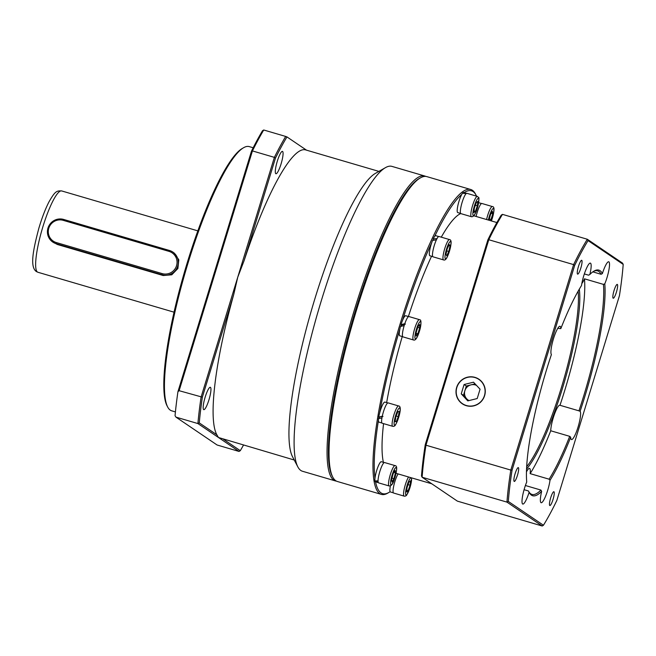 <?xml version="1.0" encoding="UTF-8"?>
<svg xmlns="http://www.w3.org/2000/svg" width="656" height="656" viewBox="0 0 656 656"><rect width="100%" height="100%" fill="white"/><g stroke="black" fill="none" stroke-linecap="round" stroke-linejoin="round"><path stroke-width="0.98" d="M167.649 406.966L166.985 405.687A136.62 25.789 -73.7 0 1 184.721 271.166A136.62 25.789 -73.7 0 1 242.449 148.379L243.704 147.657A137.678 25.986 106.3 0 0 185.533 271.404A137.678 25.986 106.3 0 0 167.649 406.966A137.678 25.986 106.3 0 0 170.289 410.148A137.678 25.986 106.3 0 0 171.724 410.836L175.414 411.919M253.183 147.764L249.214 146.6A137.678 25.986 106.3 0 0 243.704 147.657M419.84 178.219A157.801 29.791 106.3 0 0 352.543 320.39A157.801 29.791 106.3 0 0 332.395 476.379M336.446 481.119A158.859 29.987 -73.7 0 1 335.421 480.922A158.859 29.987 -73.7 0 1 333.765 480.126A158.859 29.987 -73.7 0 1 352.715 315.438A158.859 29.987 -73.7 0 1 424.842 176.038A158.859 29.987 -73.7 0 1 425.81 176.423M203.655 409.598A11.652 2.198 106.3 0 0 203.778 409.656A11.652 2.198 106.3 0 0 209.067 399.43A11.652 2.198 106.3 0 0 210.461 387.352A11.652 2.198 106.3 0 0 210.338 387.294A11.652 2.198 106.3 0 0 205.049 397.52A11.652 2.198 106.3 0 0 203.655 409.598M275.782 173.684A11.652 2.198 106.3 0 0 275.905 173.742A11.652 2.198 106.3 0 0 281.194 163.516A11.652 2.198 106.3 0 0 282.588 151.438A11.652 2.198 106.3 0 0 282.465 151.38A11.652 2.198 106.3 0 0 277.176 161.606A11.652 2.198 106.3 0 0 275.782 173.684M52.816 242.097L57.425 244.508L163.213 275.536L171.782 274.798L177.891 268.501L178.809 259.784L174.02 252.863L172.864 252.076A12.71 12.456 124.1 0 1 162.024 274.733L56.236 243.704A12.71 12.456 124.1 0 1 48.675 226.263A12.71 12.456 124.1 0 1 63.657 219.44L169.445 250.469A12.71 12.456 124.1 0 1 172.864 252.076M335.421 480.922L302.49 471.262A158.859 29.987 -73.7 0 1 300.833 470.475A158.859 29.987 -73.7 0 1 297.791 466.793A158.859 29.987 -73.7 0 1 318.422 310.378A158.859 29.987 -73.7 0 1 385.539 167.6A158.859 29.987 -73.7 0 1 391.903 166.378L424.842 176.038M297.791 466.793L292.437 456.56A150.388 28.388 -73.7 0 1 311.969 308.484A150.388 28.388 -73.7 0 1 375.511 173.323L385.539 167.6M244.106 260.653L237.734 277.25L274.38 157.366A195.931 36.982 -73.7 0 1 285.688 136.44L286.959 136.915A194.873 36.785 106.3 0 0 275.446 158.137L244.106 260.653A150.388 28.388 -73.7 0 1 305.688 149.921L378.889 171.388M216.865 434.805L218.473 437.503L197.899 423.563A195.931 36.982 -73.7 0 1 201.08 397.134L237.734 277.25L233.7 294.667L202.36 397.175A194.873 36.785 106.3 0 0 199.268 422.89L216.865 434.805A150.388 28.388 -73.7 0 1 233.7 294.667M199.268 422.89L197.899 423.563L175.947 417.126L175.054 415.683A195.931 36.982 -73.7 0 1 177.932 391.722L251.494 151.118A194.873 36.785 -73.7 0 1 262.482 130.757L263.728 129.995L285.688 136.44M275.446 158.137L274.38 157.366L252.429 150.921L179.121 390.697L202.36 397.175M179.121 390.697L177.932 391.722M175.947 417.126L217.087 444.998L239.046 451.443L218.473 437.503L294.241 460.012M263.728 129.995A195.931 36.982 106.3 0 0 252.429 150.921L251.494 151.118M223.393 439.233L240.293 450.68A194.873 36.785 106.3 0 0 243.483 445.129M286.959 136.915L306.508 150.158M63.173 220.334A11.652 11.423 -55.9 0 0 48.798 228.239A11.652 11.423 -55.9 0 0 56.375 242.581L162.163 273.601A11.652 11.423 -55.9 0 0 176.538 265.705A11.652 11.423 -55.9 0 0 168.961 251.363L63.173 220.334L63.657 219.44M240.293 450.68L239.046 451.443M332.723 477.035L332.051 475.756A157.801 29.791 -73.7 0 1 352.543 320.39A157.801 29.791 -73.7 0 1 419.217 178.555L420.471 177.842A158.859 29.987 106.3 0 0 353.354 320.62A158.859 29.987 106.3 0 0 332.723 477.035A158.859 29.987 106.3 0 0 335.757 480.717A158.859 29.987 106.3 0 0 337.414 481.504L381.333 494.386A158.859 29.987 -73.7 0 1 379.676 493.591A158.859 29.987 -73.7 0 1 398.627 328.902A158.859 29.987 -73.7 0 1 470.746 189.502A158.859 29.987 -73.7 0 1 472.402 190.289A158.859 29.987 -73.7 0 1 475.444 193.963L476.108 195.242A157.801 29.791 106.3 0 0 473.091 191.593A157.801 29.791 106.3 0 0 464.128 192.643M470.746 189.502L426.835 176.62A158.859 29.987 106.3 0 0 420.471 177.842M461.742 194.455A157.801 29.791 106.3 0 0 434.674 236.414M433.198 239.522A157.801 29.791 106.3 0 0 432.796 240.383M431.714 242.712A157.801 29.791 106.3 0 0 402.497 320.481M401.185 324.72A157.801 29.791 106.3 0 0 400.652 326.467M399.898 328.976A157.801 29.791 106.3 0 0 379.693 412.854M378.988 417.003A157.801 29.791 106.3 0 0 378.783 418.241M378.446 420.307A157.801 29.791 106.3 0 0 374.978 478.257M375.56 481.848A157.801 29.791 106.3 0 0 380.98 492.877A157.801 29.791 106.3 0 0 388.951 492.443A157.801 29.791 106.3 0 0 390.14 491.697M383.399 462.332A134.505 25.387 -73.7 0 1 383.563 423.628M386.655 402.595A134.505 25.387 -73.7 0 1 402.251 336.536M408.393 316.528A134.505 25.387 -73.7 0 1 431.55 256.258M441.275 237.169A134.505 25.387 -73.7 0 1 460.774 213.569M476.551 196.152A157.801 29.791 106.3 0 0 476.108 195.242M379.644 416.872A6.986 1.32 106.3 0 0 379.635 416.962L378.553 418.602A10.463 1.976 106.3 0 0 379.004 422.161L381.907 423.013M405.802 315.79A10.463 1.976 106.3 0 0 405.695 315.741A10.463 1.976 106.3 0 0 401.037 324.622L401.587 324.991A6.986 1.32 106.3 0 0 401.226 326.311M388.951 492.443L387.696 493.164A158.859 29.987 -73.7 0 1 381.333 494.386M579.305 289.173A101.672 19.188 -73.7 0 1 564.217 382.464A101.672 19.188 -73.7 0 1 526.522 469.13M526.637 466.785A100.614 18.991 106.3 0 0 563.02 382.12A100.614 18.991 106.3 0 0 578.133 291.215M584.34 273.929L588.621 275.184L589.867 274.47A117.555 22.189 -73.7 0 1 594.131 271.018A117.555 22.189 -73.7 0 1 600.068 270.698A117.555 22.189 -73.7 0 1 602.388 273.56L601.076 274.282A116.497 21.992 106.3 0 0 598.764 271.412A116.497 21.992 106.3 0 0 597.55 270.838A116.497 21.992 106.3 0 0 593.5 271.404M474.977 377.372A14.826 14.53 -55.9 0 0 462.332 403.809A14.826 14.53 -55.9 0 0 483.808 397.725A14.826 14.53 -55.9 0 0 474.977 377.372M613.139 298.185A7.2 1.361 106.3 0 0 613.212 298.218A7.2 1.361 106.3 0 0 616.484 291.904A7.2 1.361 106.3 0 0 617.337 284.433A7.2 1.361 106.3 0 0 617.263 284.401A7.2 1.361 106.3 0 0 613.991 290.723A7.2 1.361 106.3 0 0 613.139 298.185M549.753 505.505A7.2 1.361 106.3 0 0 549.826 505.538A7.2 1.361 106.3 0 0 553.098 499.224A7.2 1.361 106.3 0 0 553.959 491.754A7.2 1.361 106.3 0 0 553.877 491.721A7.2 1.361 106.3 0 0 550.614 498.043A7.2 1.361 106.3 0 0 549.753 505.505M514.173 481.406A7.2 1.361 106.3 0 0 514.255 481.438A7.2 1.361 106.3 0 0 517.518 475.116A7.2 1.361 106.3 0 0 518.379 467.654A7.2 1.361 106.3 0 0 518.306 467.621A7.2 1.361 106.3 0 0 515.034 473.935A7.2 1.361 106.3 0 0 514.173 481.406M577.559 274.085A7.2 1.361 106.3 0 0 577.633 274.118A7.2 1.361 106.3 0 0 580.904 267.804A7.2 1.361 106.3 0 0 581.765 260.334A7.2 1.361 106.3 0 0 581.692 260.301A7.2 1.361 106.3 0 0 578.42 266.615A7.2 1.361 106.3 0 0 577.559 274.085M589.867 274.47A14.826 2.796 106.3 0 0 590.531 263.187A14.826 2.796 106.3 0 0 590.375 263.113A14.826 2.796 106.3 0 0 585.611 270.428A14.826 2.796 106.3 0 0 581.511 285.532A117.555 22.189 -73.7 0 0 560.823 328.623A14.826 2.796 106.3 0 0 560.191 326.368A14.826 2.796 106.3 0 0 560.035 326.294A14.826 2.796 106.3 0 0 553.426 338.906A14.826 2.796 106.3 0 0 551.401 354.56A117.555 22.189 -73.7 0 0 526.727 481.996A14.826 2.796 106.3 0 0 522.619 503.988A14.826 2.796 106.3 0 0 522.775 504.062A14.826 2.796 106.3 0 0 529.121 492.279L528.441 490.975L524.07 489.696M581.839 283.531A14.826 2.796 106.3 0 0 584.471 278.825L603.438 284.384L604.791 283.843A14.826 2.796 106.3 0 0 608.899 261.851A14.826 2.796 106.3 0 0 608.743 261.777A14.826 2.796 106.3 0 0 602.388 273.56M584.471 278.825A116.497 21.992 -73.7 0 1 559.986 405.285A14.826 2.796 106.3 0 0 559.863 405.236A14.826 2.796 106.3 0 0 554.361 414.51A14.826 2.796 106.3 0 0 550.737 430.771L569.695 436.33L570.695 437.216A14.826 2.796 106.3 0 0 571.327 439.471A14.826 2.796 106.3 0 0 571.483 439.545A14.826 2.796 106.3 0 0 578.092 426.941A14.826 2.796 106.3 0 0 580.109 411.279L578.945 410.845A116.497 21.992 106.3 0 0 603.438 284.384M525.39 485.514L540.905 490.065L541.651 491.369A14.826 2.796 106.3 0 0 540.987 502.652A14.826 2.796 106.3 0 0 541.134 502.726A14.826 2.796 106.3 0 0 545.907 495.411A14.826 2.796 106.3 0 0 550.007 480.307L549.113 479.192L530.146 473.632A14.826 2.796 106.3 0 0 529.679 468.491A14.826 2.796 106.3 0 0 529.523 468.417A14.826 2.796 106.3 0 0 526.44 471.959M557.797 328.328L560.823 328.623M528.613 491.303A116.497 21.992 106.3 0 0 530.761 493.837A116.497 21.992 106.3 0 0 531.975 494.419A116.497 21.992 106.3 0 0 540.905 490.065M508.318 501.438L543.455 525.243A173.692 32.784 106.3 0 0 556.837 500.462L619.436 295.7A173.692 32.784 106.3 0 0 623.2 264.401L588.063 240.596A173.692 32.784 106.3 0 0 574.681 265.377L512.074 470.139A173.692 32.784 106.3 0 0 508.318 501.438L506.949 502.119A174.75 32.989 -73.7 0 1 510.803 470.081L425.965 445.203A174.75 32.989 106.3 0 0 422.12 477.24L506.949 502.119L542.209 526.005L457.371 501.127L422.12 477.24L421.488 475.977A173.692 32.784 -73.7 0 1 425.252 444.678L487.851 239.907A173.692 32.784 -73.7 0 1 501.241 215.127L502.488 214.373A174.75 32.989 106.3 0 0 488.786 239.735L573.615 264.614A174.75 32.989 -73.7 0 1 587.317 239.251L502.488 214.373M570.695 437.216A117.555 22.189 -73.7 0 1 550.007 480.307M541.651 491.369A117.555 22.189 -73.7 0 1 529.195 492.418A117.555 22.189 -73.7 0 1 529.121 492.279M604.791 283.843A117.555 22.189 -73.7 0 1 580.109 411.279M601.076 274.282L592.835 271.863M578.945 410.845L559.986 405.285M550.737 430.771A116.497 21.992 -73.7 0 1 530.146 473.632M549.113 479.192A116.497 21.992 106.3 0 0 569.695 436.33M588.063 240.596L587.317 239.251L622.569 263.138L623.2 264.401M512.074 470.139L510.803 470.081L573.615 264.614L574.681 265.377M487.851 239.907L488.786 239.735L425.965 445.203L425.252 444.678M543.455 525.243L542.209 526.005M401.587 324.991L405.4 324.097M404.227 325.556L400.496 326.508A10.463 1.976 106.3 0 0 399.693 335.765A10.463 1.976 106.3 0 0 399.799 335.823L402.702 336.667M401.037 324.622L404.826 323.711M402.85 336.823A10.594 2.001 -73.7 0 1 404.112 325.843A10.594 2.001 -73.7 0 1 408.926 316.553L419.397 319.628A10.594 2.001 -73.7 0 0 414.592 328.918A10.594 2.001 -73.7 0 0 413.329 339.898A10.594 2.001 -73.7 0 0 413.444 339.956L402.964 336.881A10.594 2.001 -73.7 0 1 402.85 336.823M417.897 333.732L416.134 336.069L416.158 332.559L417.946 326.721L419.701 324.392L419.676 327.902L417.897 333.732L416.15 333.223M417.757 327.336L419.676 327.902M436.42 239.85L432.575 240.416A10.463 1.976 106.3 0 0 429.344 253.126A10.463 1.976 106.3 0 0 429.877 255.766L432.771 256.619M438.667 236.537L435.764 235.684A10.463 1.976 106.3 0 0 433.231 238.915L437.068 238.587M433.231 238.915L433.149 240.317M466.252 193.61L462.537 193.217A10.463 1.976 106.3 0 0 458.109 204.516A10.463 1.976 106.3 0 0 457.74 212.577L460.635 213.421M466.531 193.34L463.628 192.495A10.463 1.976 106.3 0 0 463.062 192.675L466.695 193.413M463.062 192.675L462.923 193.241M390.386 485.858A10.463 1.976 106.3 0 0 390.443 491.975L393.338 492.828M378.135 481.84L375.125 481.529A10.463 1.976 106.3 0 0 375.429 481.807L378.323 482.652M384.219 462.57L381.316 461.726A10.463 1.976 106.3 0 0 377.692 467.572A10.463 1.976 106.3 0 0 374.937 480.905L378.069 480.897M375.125 481.529L375.355 480.922M381.964 417.987L378.553 418.602M387.794 402.932L384.892 402.079A10.463 1.976 106.3 0 0 383.416 403.358A10.463 1.976 106.3 0 0 378.766 417.052L382.292 416.265M382.989 416.388L379.611 416.962M432.493 254.151A10.594 2.001 -73.7 0 1 435.215 242.704A10.594 2.001 -73.7 0 1 438.995 236.496L449.475 239.571A10.594 2.001 -73.7 0 0 445.695 245.779A10.594 2.001 -73.7 0 0 442.972 257.226A10.594 2.001 -73.7 0 0 443.513 259.899L433.034 256.824A10.594 2.001 -73.7 0 1 432.493 254.151M446.769 255.783L445.957 254.495L447.179 248.886L449.212 244.565L450.024 245.852L448.802 251.461L446.769 255.783M448.786 245.483L450.024 245.852M446.752 250.863L448.802 251.461M461.275 205.476A10.594 2.001 -73.7 0 1 466.859 193.307L477.338 196.382A10.594 2.001 -73.7 0 0 471.754 208.551A10.594 2.001 -73.7 0 0 471.377 216.71L460.897 213.635A10.594 2.001 -73.7 0 1 461.275 205.476M473.903 212.552L474.354 208.141L476.305 202.573L477.806 201.417L477.363 205.828L475.403 211.396L473.903 212.552M475.37 205.238L477.363 205.828M474.058 211.002L475.403 211.396M476.1 216.455A10.594 2.001 -73.7 0 1 478.199 209.395A10.594 2.001 -73.7 0 1 481.873 203.475L492.353 206.55A10.594 2.001 -73.7 0 0 488.671 212.47A10.594 2.001 -73.7 0 0 486.58 219.53M489.007 220.244L490.467 214.701L492.402 211.306L492.804 213.749L490.631 220.719M491.262 213.298L492.804 213.749M489.327 219.03L491.27 219.604M408.59 476.994A10.594 2.001 -73.7 0 0 404.449 487.949A10.594 2.001 -73.7 0 0 404.08 496.108L393.6 493.033A10.594 2.001 -73.7 0 1 393.977 484.874A10.594 2.001 -73.7 0 1 398.11 473.919M410.508 480.815L410.057 485.227L408.106 490.795L406.597 491.951L407.048 487.539L409.008 481.971L410.508 480.815M408.065 484.645L410.057 485.227M406.761 490.401L408.106 490.795M389.065 485.94L378.586 482.865A10.594 2.001 -73.7 0 1 380.874 468.458A10.594 2.001 -73.7 0 1 384.547 462.537L395.027 465.612A10.594 2.001 -73.7 0 0 391.353 471.533A10.594 2.001 -73.7 0 0 389.065 485.94C391.197 486.088 392.887 484.087 394.125 479.938C397.315 469.614 397.413 465.744 395.027 465.612M395.486 472.812L393.944 478.667L392.009 482.062L391.607 479.618L393.141 473.763L395.084 470.36L395.486 472.812L393.944 472.361M392.009 478.093L393.944 478.667M392.641 426.293L382.161 423.218A10.594 2.001 -73.7 0 1 382.464 415.363A10.594 2.001 -73.7 0 1 386.622 404.186A10.594 2.001 -73.7 0 1 388.122 402.891L398.602 405.966A10.594 2.001 -73.7 0 0 397.101 407.261A10.594 2.001 -73.7 0 0 392.944 418.438A10.594 2.001 -73.7 0 0 392.641 426.293C393.944 426.597 394.961 426.006 395.699 424.53C400.07 415.888 401.825 405.843 398.602 405.966M398.307 416.634L396.265 421.685L395.084 421.628L395.937 416.503L397.979 411.443L399.16 411.509L398.307 416.634L396.142 416.002M395.125 421.357L396.265 421.685M476.486 385.375A8.471 8.307 -55.9 0 0 466.736 398.864A8.471 8.307 -55.9 0 0 469.007 400.57M466.375 405.515A14.653 14.366 -55.9 0 0 484.456 395.576A14.653 14.366 -55.9 0 0 474.928 377.544A14.653 14.366 -55.9 0 0 456.847 387.483A14.653 14.366 -55.9 0 0 466.375 405.515M475.067 383.858L466.318 386.023L463.464 395.363L468.458 400.709M467.794 400.873L477.207 398.545L480.061 389.205L473.509 382.194L464.095 384.523L461.242 393.854L467.794 400.873M463.464 395.363L461.242 393.854M466.318 386.023L464.095 384.523M37.868 272.248L36.285 271.494C29.717 266.844 33.112 249.961 38.868 228.214C41.959 217.784 45.33 209.01 48.962 201.892C54.997 191.347 56.531 190.625 61.713 190.945A42.361 7.995 106.3 0 0 42.484 228.116A42.361 7.995 106.3 0 0 37.425 272.035A42.361 7.995 106.3 0 0 37.868 272.248L174.02 312.174M57.425 244.508L56.236 243.704L56.375 242.581M163.213 275.536L162.024 274.733L162.163 273.601M169.445 250.469L168.961 251.363M420.545 321.637A9.004 1.697 106.3 0 0 416.445 329.23A9.004 1.697 106.3 0 0 415.289 338.824A9.004 1.697 106.3 0 0 419.389 331.231A9.004 1.697 106.3 0 0 420.545 321.637M450.984 243.811A9.004 1.697 106.3 0 0 448.343 244.319A9.004 1.697 106.3 0 0 444.998 256.537A9.004 1.697 106.3 0 0 447.638 256.037A9.004 1.697 106.3 0 0 450.984 243.811M478.068 205.279A9.004 1.697 106.3 0 0 477.896 198.506A9.004 1.697 106.3 0 0 473.64 208.69A9.004 1.697 106.3 0 0 473.812 215.463A9.004 1.697 106.3 0 0 478.068 205.279M491.385 220.941A9.004 1.697 106.3 0 0 491.459 220.76A9.004 1.697 106.3 0 0 493.82 209.289A9.004 1.697 106.3 0 0 490.278 213.544A9.004 1.697 106.3 0 0 488.384 220.055M406.343 488.089A9.004 1.697 106.3 0 0 406.515 494.862A9.004 1.697 106.3 0 0 410.771 484.677A9.004 1.697 106.3 0 0 410.599 477.904A9.004 1.697 106.3 0 0 406.343 488.089M392.952 472.607A9.004 1.697 106.3 0 0 390.591 484.079A9.004 1.697 106.3 0 0 394.133 479.823A9.004 1.697 106.3 0 0 396.495 468.351A9.004 1.697 106.3 0 0 392.952 472.607M398.381 409.024A9.004 1.697 106.3 0 0 394.379 420.808A9.004 1.697 106.3 0 0 395.863 424.104A9.004 1.697 106.3 0 0 399.857 412.329A9.004 1.697 106.3 0 0 398.381 409.024M197.866 230.871L61.713 190.945M496.879 222.548L473.812 215.783M431.812 483.8L396.06 473.32M405.695 315.741L408.59 316.586M413.444 339.956C415.404 340.866 417.446 337.799 419.561 330.755C421.308 325.409 421.39 319.447 419.938 319.882L419.397 319.628M478.642 202.663L481.537 203.516M443.513 259.899C444.809 260.498 446.072 259.481 447.31 256.824L451.074 243.466C451.271 240.998 450.738 239.702 449.475 239.571M471.377 216.71C473.853 217.161 476.1 213.331 478.117 205.213C479.536 195.168 479.101 198.563 477.338 196.382M491.418 220.949L491.451 220.875C494.64 210.56 494.739 206.689 492.353 206.55M404.08 496.108C405.424 496.33 406.408 495.805 407.007 494.534L410.82 484.612L411.591 477.871"/></g></svg>
